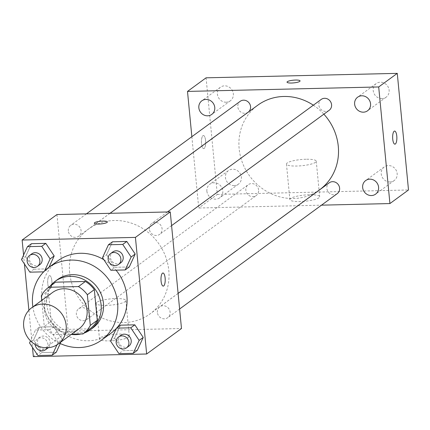 <?xml version="1.0" encoding="UTF-8"?>
<svg xmlns="http://www.w3.org/2000/svg" width="430" height="430" viewBox="0 0 430 430"><rect width="100%" height="100%" fill="white"/><g stroke="black" fill="none" stroke-linecap="round" stroke-linejoin="round"><path stroke-width="0.32" stroke-dasharray="2.15 1.61" d="M79.077 328.73A22.457 20.731 53.8 0 1 57.486 330.036A22.457 20.731 53.8 0 1 44.575 311.105A22.457 20.731 53.8 0 1 52.557 292.486M89.967 328.848L60.157 329.541L53.196 334.642L71.59 334.212M41.769 300.382L44.279 326.483A28.982 26.757 53.8 0 0 53.196 334.642M41.328 295.808L48.289 290.707L51.245 321.387L44.279 326.483M48.289 290.707A28.982 26.757 53.8 0 1 55.599 282.171M60.157 329.541A28.982 26.757 53.8 0 1 51.245 321.387M50.068 286.219A29.939 27.638 -126.2 0 0 46.977 315.77A29.939 27.638 -126.2 0 0 71.289 334.427M80.974 333.992A29.939 27.638 -126.2 0 0 84.302 332.997M92.789 327.972A29.939 27.638 53.8 0 1 64 329.713A29.939 27.638 53.8 0 1 46.779 304.472A29.939 27.638 53.8 0 1 57.421 279.65M59.388 343.14A44.913 41.463 53.8 0 1 32.868 306.896M110.919 333.255A44.913 41.463 53.8 0 1 67.73 335.873A44.913 41.463 53.8 0 1 41.903 298.006A44.913 41.463 53.8 0 1 57.867 260.774M103.861 259.715A44.913 41.463 53.8 0 1 116.003 270.158M116.89 327.832A44.913 41.463 53.8 0 1 116.326 328.456M102.512 257.688L106.575 254.716L112.499 241.794L106.575 254.716L114.955 267.304L129.269 266.971L114.955 267.304L110.892 270.276M110.537 341.065L114.6 338.093L120.529 325.171L114.6 338.093L122.985 350.676L137.294 350.342L122.985 350.676L118.922 353.654M23.575 255.054L24.435 263.982M28.891 310.25L32.46 347.359M21.5 259.58L25.564 256.602L31.492 243.686L25.564 256.602L33.948 269.191L48.257 268.857L48.982 267.277L48.257 268.857L44.193 271.83L44.618 270.9M56.98 344.833L58.147 342.285L62.21 339.313L60.264 343.548L62.21 339.313L53.825 326.725L39.517 327.058L33.594 339.979L41.973 352.568L56.282 352.235L41.973 352.568L37.91 355.54M69.649 272.684A52.395 48.37 53.8 0 1 88.274 229.244A52.395 48.37 53.8 0 1 158.256 242.961A52.395 48.37 53.8 0 1 150.161 313.809A52.395 48.37 53.8 0 1 99.781 316.862A52.395 48.37 53.8 0 1 69.649 272.684M56.953 214.543L68.182 331.154L181.487 328.509M157.364 312.416A6.735 6.219 53.8 0 1 159.761 306.832A6.735 6.219 53.8 0 1 168.759 308.595A6.735 6.219 53.8 0 1 167.716 317.706A6.735 6.219 53.8 0 1 161.239 318.098A6.735 6.219 53.8 0 1 157.364 312.416M149.339 229.045A6.735 6.219 53.8 0 1 151.731 223.46A6.735 6.219 53.8 0 1 160.729 225.223A6.735 6.219 53.8 0 1 159.691 234.334A6.735 6.219 53.8 0 1 153.214 234.726A6.735 6.219 53.8 0 1 149.339 229.045M68.327 230.931A6.735 6.219 53.8 0 1 70.719 225.347A6.735 6.219 53.8 0 1 79.717 227.11A6.735 6.219 53.8 0 1 78.679 236.22A6.735 6.219 53.8 0 1 72.202 236.613A6.735 6.219 53.8 0 1 68.327 230.931M89.101 314.007A6.735 6.219 -126.2 0 0 85.226 308.332A6.735 6.219 -126.2 0 0 78.749 308.724A6.735 6.219 -126.2 0 0 77.712 317.829A6.735 6.219 -126.2 0 0 86.704 319.598A6.735 6.219 -126.2 0 0 89.101 314.007M68.182 331.154L33.357 356.637M100.222 337.808A14.969 3.112 -5.5 0 0 99.486 338.91A14.969 3.112 -5.5 0 0 114.686 340.576A14.969 3.112 -5.5 0 0 129.285 336.04A14.969 3.112 -5.5 0 0 116.589 334.18A14.969 3.112 -5.5 0 0 100.222 337.808M51.831 280.704A6.552 2.118 88.7 0 0 49.643 275.646A6.552 2.118 88.7 0 0 47.682 282.241A6.552 2.118 88.7 0 0 49.95 288.74A6.552 2.118 88.7 0 0 51.831 280.704A6.552 2.118 88.7 0 0 49.649 275.646A6.552 2.118 88.7 0 0 47.687 282.241A6.552 2.118 88.7 0 0 49.955 288.74A6.552 2.118 88.7 0 0 51.836 280.704M163.255 286.1L163.25 286.1A6.552 2.118 -91.3 0 1 161.062 281.037A6.552 2.118 -91.3 0 1 162.943 273.002L162.948 273.002M96.804 302.301A14.969 3.112 -5.5 0 0 96.067 303.403A14.969 3.112 -5.5 0 0 111.262 305.069A14.969 3.112 -5.5 0 0 125.866 300.538A14.969 3.112 -5.5 0 0 113.171 298.673A14.969 3.112 -5.5 0 0 96.804 302.301M107.355 221.945L107.355 221.945A6.552 1.36 174.5 0 1 100.964 223.928A6.552 1.36 174.5 0 1 94.315 223.202A6.552 1.36 174.5 0 1 94.315 223.197L94.315 223.197M319.657 189.77A52.395 48.37 53.8 0 1 269.277 192.823A52.395 48.37 53.8 0 1 239.144 148.64A52.395 48.37 53.8 0 1 257.769 105.205M313.346 105.183A52.395 48.37 53.8 0 1 323.871 114.181M258.597 189.969A6.735 6.219 -126.2 0 0 254.721 184.293A6.735 6.219 -126.2 0 0 248.244 184.685A6.735 6.219 -126.2 0 0 247.202 193.79A6.735 6.219 -126.2 0 0 256.199 195.553A6.735 6.219 -126.2 0 0 258.597 189.969M329.181 110.29A6.735 6.219 53.8 0 1 322.704 110.682A6.735 6.219 53.8 0 1 318.829 105.006A6.735 6.219 53.8 0 1 321.226 99.421M248.169 112.182A6.735 6.219 53.8 0 1 241.692 112.574A6.735 6.219 53.8 0 1 237.822 106.893A6.735 6.219 53.8 0 1 240.214 101.308M337.211 193.667A6.735 6.219 53.8 0 1 330.735 194.059A6.735 6.219 53.8 0 1 326.859 188.378A6.735 6.219 53.8 0 1 329.251 182.793M191.861 136.697L193.36 152.29M193.366 152.333L198.73 208.018L297.877 205.707M297.942 205.707L321.511 205.158M206.873 191.178A8.412 7.767 -126.2 0 0 211.71 198.268A8.412 7.767 -126.2 0 0 219.8 197.778A8.412 7.767 -126.2 0 0 221.101 186.405A8.412 7.767 -126.2 0 0 209.861 184.201A8.412 7.767 -126.2 0 0 206.873 191.178M206.072 77.819L217.3 194.424L198.73 208.018M205.594 140.583A6.552 2.118 88.7 0 0 203.411 135.52A6.552 2.118 88.7 0 0 201.444 142.12A6.552 2.118 88.7 0 0 203.713 148.619A6.552 2.118 88.7 0 0 205.594 140.583A6.552 2.118 88.7 0 0 203.417 135.52A6.552 2.118 88.7 0 0 201.45 142.12A6.552 2.118 88.7 0 0 203.718 148.619A6.552 2.118 88.7 0 0 205.599 140.583M217.3 194.424L408.5 189.969M309.417 194.747A14.969 3.112 -5.5 0 0 289.874 199.579A14.969 3.112 -5.5 0 0 305.074 201.245A14.969 3.112 -5.5 0 0 319.678 196.709A14.969 3.112 -5.5 0 0 309.417 194.747M389.983 181.954A8.412 7.767 53.8 0 1 381.238 173.951A8.412 7.767 53.8 0 1 384.226 166.974A8.412 7.767 53.8 0 1 395.466 169.178A8.412 7.767 53.8 0 1 394.165 180.557A8.412 7.767 53.8 0 1 389.983 181.954M234.194 185.588A8.412 7.767 53.8 0 1 225.449 177.585A8.412 7.767 53.8 0 1 228.438 170.608A8.412 7.767 53.8 0 1 239.671 172.812A8.412 7.767 53.8 0 1 238.376 184.185A8.412 7.767 53.8 0 1 234.194 185.588M226.169 102.216A8.412 7.767 53.8 0 1 217.419 94.208A8.412 7.767 53.8 0 1 220.407 87.231A8.412 7.767 53.8 0 1 231.646 89.435A8.412 7.767 53.8 0 1 230.346 100.813A8.412 7.767 53.8 0 1 226.169 102.216M381.958 98.583A8.412 7.767 53.8 0 1 373.208 90.574A8.412 7.767 53.8 0 1 376.202 83.603A8.412 7.767 53.8 0 1 387.435 85.801A8.412 7.767 53.8 0 1 386.135 97.18A8.412 7.767 53.8 0 1 381.958 98.583M305.999 159.24A14.969 3.112 -5.5 0 0 286.455 164.072A14.969 3.112 -5.5 0 0 301.656 165.738A14.969 3.112 -5.5 0 0 316.26 161.202A14.969 3.112 -5.5 0 0 305.999 159.24M300.065 80.915L300.065 80.91A6.552 1.36 174.5 0 1 300.065 80.915A6.552 1.36 174.5 0 1 293.679 82.899A6.552 1.36 174.5 0 1 287.03 82.173A6.552 1.36 174.5 0 1 287.025 82.168L287.03 82.173M394.907 144.157L394.912 144.157A6.552 2.118 -91.3 0 1 394.907 144.157A6.552 2.118 -91.3 0 1 392.724 139.1A6.552 2.118 -91.3 0 1 394.6 131.064A6.552 2.118 -91.3 0 1 394.606 131.064L394.606 131.064M58.147 342.285L49.762 329.697L35.453 330.03L30.492 340.85M47.816 348.058A6.735 6.219 53.8 0 1 41.339 348.45A6.735 6.219 53.8 0 1 37.464 342.769A6.735 6.219 53.8 0 1 39.861 337.185A6.735 6.219 53.8 0 1 48.671 338.7A6.735 6.219 53.8 0 1 48.257 347.698M62.21 339.313L53.825 326.725L49.762 329.697M53.825 326.725L39.517 327.058L35.453 330.03M39.517 327.058L33.594 339.979L29.53 342.952M33.594 339.979L41.973 352.568M35.147 344.527A6.735 6.219 53.8 0 1 35.142 344.468A6.735 6.219 53.8 0 1 37.539 338.883A6.735 6.219 53.8 0 1 45.585 339.582A6.735 6.219 53.8 0 1 47.209 347.757M128.828 346.166A6.735 6.219 53.8 0 1 122.351 346.558A6.735 6.219 53.8 0 1 118.476 340.877A6.735 6.219 53.8 0 1 120.868 335.292M114.6 338.093L122.985 350.676M43.672 271.846L44.193 271.83M39.786 264.681A6.735 6.219 53.8 0 1 33.309 265.074A6.735 6.219 53.8 0 1 29.439 259.392A6.735 6.219 53.8 0 1 31.831 253.807M25.564 256.602L33.948 269.191L29.885 272.168M33.948 269.191L48.257 268.857M120.798 262.794A6.735 6.219 53.8 0 1 114.321 263.187A6.735 6.219 53.8 0 1 110.445 257.505A6.735 6.219 53.8 0 1 112.843 251.921M106.575 254.716L114.955 267.304M96.067 303.403L99.486 338.91M125.866 300.538L129.285 336.04M110.053 213.307L88.274 229.244M178.101 293.367L150.161 313.809M86.704 319.598L256.199 195.553M78.749 308.724L248.244 184.685M167.437 211.969L151.731 223.46M171.581 225.632L159.691 234.334M86.425 213.855L70.719 225.347M109.989 213.307L78.679 236.22M178.106 293.411L159.761 306.832M179.606 309.003L167.716 317.706M376.202 83.603L357.626 97.196M386.135 97.18L367.564 110.773M220.407 87.231L201.837 100.824M230.346 100.813L211.77 114.407M228.438 170.608L209.861 184.201M238.376 184.185L219.8 197.778M384.226 166.974L365.656 180.568M394.165 180.557L375.589 194.15M286.455 164.072L289.874 199.579M316.26 161.202L319.678 196.709M39.861 337.185L37.539 338.883"/><path stroke-width="0.64" d="M23.677 326.397A22.457 20.731 53.8 0 1 31.659 307.778A22.457 20.731 53.8 0 1 61.651 313.658A22.457 20.731 53.8 0 1 58.184 344.021A22.457 20.731 53.8 0 1 36.593 345.328A22.457 20.731 53.8 0 1 23.677 326.397M31.659 307.778L52.557 292.486A22.457 20.731 53.8 0 1 82.549 298.366A22.457 20.731 53.8 0 1 79.077 328.73L58.184 344.021M71.59 334.212L83.001 333.949A28.982 26.757 53.8 0 0 90.311 325.408L87.355 294.733A28.982 26.757 53.8 0 0 78.443 286.573L48.633 287.267A28.982 26.757 53.8 0 0 41.328 295.808L41.769 300.382M78.443 286.573L85.409 281.478L55.599 282.171L48.633 287.267M85.409 281.478A28.982 26.757 53.8 0 1 94.32 289.632L87.355 294.733M83.001 333.949L89.967 328.848A28.982 26.757 53.8 0 0 97.277 320.312L94.32 289.632M84.302 332.997A29.939 27.638 -126.2 0 0 90.467 329.67A29.939 27.638 -126.2 0 0 99.169 296.657A29.939 27.638 -126.2 0 0 69.977 276.361A29.939 27.638 -126.2 0 0 55.099 281.349A29.939 27.638 -126.2 0 0 50.068 286.219M71.289 334.427A29.939 27.638 -126.2 0 0 80.974 333.992M55.099 281.349L57.421 279.65A29.939 27.638 53.8 0 1 72.299 274.657A29.939 27.638 53.8 0 1 101.491 294.958A29.939 27.638 53.8 0 1 92.789 327.972L90.467 329.67M97.277 320.312L90.311 325.408M32.868 306.896A44.913 41.463 53.8 0 1 32.615 304.8A44.913 41.463 53.8 0 1 48.579 267.567A44.913 41.463 53.8 0 1 108.564 279.323A44.913 41.463 53.8 0 1 101.63 340.055A44.913 41.463 53.8 0 1 59.388 343.14M48.579 267.567L57.867 260.774A44.913 41.463 53.8 0 1 103.861 259.715M116.003 270.158A44.913 41.463 53.8 0 1 116.89 327.832M116.326 328.456A44.913 41.463 53.8 0 1 110.919 333.255L101.63 340.055M125.205 269.943L129.269 266.971L135.192 254.049L126.812 241.461L112.499 241.794L108.435 244.767L102.512 257.688L110.892 270.276L125.205 269.943L131.129 257.022L122.749 244.433L108.435 244.767M133.23 353.32L137.294 350.342L143.222 337.426L134.837 324.838L120.529 325.171L116.466 328.144L110.537 341.065L118.922 353.654L133.23 353.32L139.159 340.399L130.774 327.81L116.466 328.144M32.46 347.359L33.357 356.637L146.657 353.998L135.428 237.392L22.129 240.031L23.575 255.054M24.435 263.982L28.891 310.25M44.618 270.9L50.116 258.914L54.18 255.936L48.982 267.277L54.18 255.936L45.8 243.353L31.492 243.686L27.429 246.659L21.5 259.58L29.885 272.168L43.672 271.846M56.282 352.235L60.264 343.548L56.282 352.235L52.218 355.207L56.98 344.833M146.657 353.998L181.487 328.509L170.258 211.904L56.953 214.543L22.129 240.031M170.258 211.904L135.428 237.392M94.315 223.197A6.552 1.36 174.5 0 1 94.638 222.719A6.552 1.36 174.5 0 1 101.797 221.127A6.552 1.36 174.5 0 1 107.355 221.939A6.552 1.36 174.5 0 1 100.964 223.923A6.552 1.36 174.5 0 1 94.315 223.197A6.552 1.36 174.5 0 1 94.638 222.713A6.552 1.36 174.5 0 1 101.792 221.133A6.552 1.36 174.5 0 1 107.355 221.945M161.067 281.037A6.552 2.118 -91.3 0 1 162.948 273.002A6.552 2.118 -91.3 0 1 165.217 279.5A6.552 2.118 -91.3 0 1 163.255 286.1A6.552 2.118 -91.3 0 1 161.067 281.037M162.943 273.002A6.552 2.118 -91.3 0 1 165.211 279.5A6.552 2.118 -91.3 0 1 163.25 286.1M110.053 213.307L257.769 105.205A52.395 48.37 53.8 0 1 313.346 105.183M323.871 114.181A52.395 48.37 53.8 0 1 319.657 189.77L178.101 293.367M167.437 211.969L321.226 99.421A6.735 6.219 53.8 0 1 330.224 101.184A6.735 6.219 53.8 0 1 329.181 110.29L171.581 225.632M86.425 213.855L240.214 101.308A6.735 6.219 53.8 0 1 249.212 103.071A6.735 6.219 53.8 0 1 248.169 112.182L109.989 213.307M178.106 293.411L329.251 182.793A6.735 6.219 53.8 0 1 338.249 184.556A6.735 6.219 53.8 0 1 337.211 193.667L179.606 309.003M321.511 205.158L389.924 203.562L378.696 86.957L187.501 91.413L191.861 136.697M354.632 104.168A8.412 7.767 -126.2 0 0 359.475 111.262A8.412 7.767 -126.2 0 0 367.564 110.773A8.412 7.767 -126.2 0 0 368.859 99.394A8.412 7.767 -126.2 0 0 357.626 97.196A8.412 7.767 -126.2 0 0 354.632 104.168M198.843 107.801A8.412 7.767 -126.2 0 0 203.68 114.896A8.412 7.767 -126.2 0 0 211.77 114.407A8.412 7.767 -126.2 0 0 213.07 103.028A8.412 7.767 -126.2 0 0 201.837 100.824A8.412 7.767 -126.2 0 0 198.843 107.801M362.662 187.544A8.412 7.767 -126.2 0 0 367.5 194.639A8.412 7.767 -126.2 0 0 375.589 194.15A8.412 7.767 -126.2 0 0 376.89 182.772A8.412 7.767 -126.2 0 0 365.656 180.568A8.412 7.767 -126.2 0 0 362.662 187.544M389.924 203.562L408.5 189.969L397.272 73.363L378.696 86.957M392.73 139.1A6.552 2.118 -91.3 0 1 394.606 131.064A6.552 2.118 -91.3 0 1 396.874 137.562A6.552 2.118 -91.3 0 1 394.912 144.157A6.552 2.118 -91.3 0 1 392.73 139.1M397.272 73.363L206.072 77.819L187.501 91.413M287.025 82.168A6.552 1.36 174.5 0 1 295.577 80.055A6.552 1.36 174.5 0 1 300.065 80.91A6.552 1.36 174.5 0 1 293.679 82.893A6.552 1.36 174.5 0 1 287.025 82.162A6.552 1.36 174.5 0 1 295.577 80.05A6.552 1.36 174.5 0 1 300.065 80.91M394.606 131.064A6.552 2.118 -91.3 0 1 396.868 137.562A6.552 2.118 -91.3 0 1 394.912 144.157M30.492 340.85L29.53 342.952L37.91 355.54L52.218 355.207M48.257 347.698A6.735 6.219 53.8 0 1 47.816 348.058L45.494 349.757A6.735 6.219 53.8 0 1 39.044 350.16A6.735 6.219 53.8 0 1 35.147 344.527M47.209 347.757A6.735 6.219 53.8 0 1 45.494 349.757M118.551 336.991L120.868 335.292A6.735 6.219 53.8 0 1 129.865 337.055A6.735 6.219 53.8 0 1 128.828 346.166L126.506 347.865A6.735 6.219 53.8 0 1 120.029 348.257A6.735 6.219 53.8 0 1 116.154 342.581A6.735 6.219 53.8 0 1 118.551 336.991A6.735 6.219 53.8 0 1 127.543 338.759A6.735 6.219 53.8 0 1 126.506 347.865M137.294 350.342L143.222 337.426L139.159 340.399M143.222 337.426L134.837 324.838L130.774 327.81M134.837 324.838L120.529 325.171M50.116 258.914L41.737 246.325L27.429 246.659M29.509 255.506L31.831 253.807A6.735 6.219 53.8 0 1 40.828 255.571A6.735 6.219 53.8 0 1 39.786 264.681L37.464 266.38A6.735 6.219 53.8 0 1 30.987 266.772A6.735 6.219 53.8 0 1 27.117 261.091A6.735 6.219 53.8 0 1 29.509 255.506A6.735 6.219 53.8 0 1 38.506 257.269A6.735 6.219 53.8 0 1 37.464 266.38M54.18 255.936L45.8 243.353L41.737 246.325M45.8 243.353L31.492 243.686M110.521 253.619L112.843 251.921A6.735 6.219 53.8 0 1 121.84 253.684A6.735 6.219 53.8 0 1 120.798 262.794L118.476 264.493A6.735 6.219 53.8 0 1 111.999 264.885A6.735 6.219 53.8 0 1 108.123 259.204A6.735 6.219 53.8 0 1 110.521 253.619A6.735 6.219 53.8 0 1 119.519 255.382A6.735 6.219 53.8 0 1 118.476 264.493M129.269 266.971L135.192 254.049L131.129 257.022M135.192 254.049L126.812 241.461L122.749 244.433M126.812 241.461L112.499 241.794"/></g></svg>
